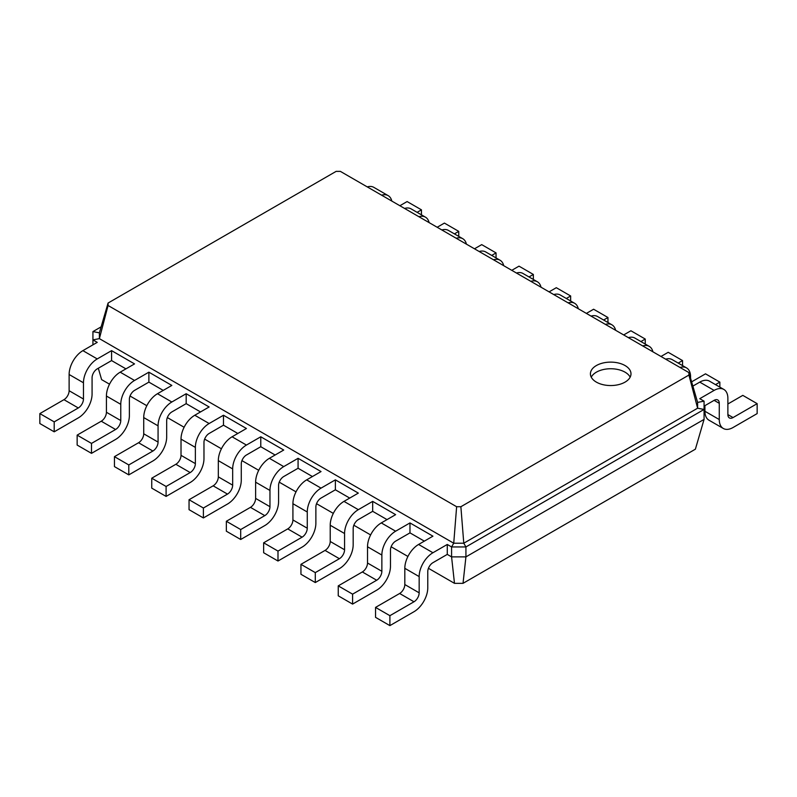 <?xml version="1.0" encoding="UTF-8"?>
<svg xmlns="http://www.w3.org/2000/svg" width="797" height="797" viewBox="0 0 797 797"><rect width="100%" height="100%" fill="white"/><g stroke="black" fill="none" stroke-linecap="round" stroke-linejoin="round"><path stroke-width="1.2" d="M463.027 583.334L465.926 556.884L704.07 419.391L695.382 449.189L463.027 583.334L454.479 583.334L428.437 568.301M407.915 556.455L391.138 546.772M370.615 534.926L353.838 525.233M333.315 513.388L316.539 503.694M296.016 491.849L279.239 482.165M258.716 470.32L241.939 460.626M221.417 448.781L204.64 439.097M184.117 427.252L167.34 417.558M146.817 405.713L130.041 396.019M109.518 384.184L101.617 379.621L98.31 368.244M454.479 583.334L451.58 556.884L447.276 554.393L447.276 544.461L451.58 546.941L453.732 543.215L99.386 338.635L99.386 332.837L108.073 303.039L336.125 171.375L340.369 171.375L688.927 372.607L688.927 375.058L460.875 506.723L456.631 506.723L108.073 305.49L108.073 303.039M704.07 419.391L704.07 409.449L465.926 546.941L465.926 556.884L451.58 556.884L451.58 546.941L465.926 546.941L463.774 543.215L453.732 543.215L456.631 506.723M125.926 368.862L111.58 360.583L97.234 368.862A7.303 4.214 120 0 0 92.073 377.808L92.073 394.047A19.477 11.248 -60 0 1 78.295 417.897L54.196 431.815L54.196 421.872L78.295 407.964A7.303 4.214 120 0 0 83.466 399.018L83.466 382.779A19.477 11.248 -60 0 1 97.234 358.929L111.58 350.64L111.58 360.583M163.226 390.4L148.88 382.122L134.534 390.4A7.303 4.214 120 0 0 129.373 399.347L129.373 415.576A19.477 11.248 -60 0 1 115.595 439.436L91.496 453.354L91.496 443.411L115.595 429.493A7.303 4.214 120 0 0 120.765 420.547L120.765 404.318A19.477 11.248 -60 0 1 134.534 380.458L148.88 372.179L148.88 382.122M200.525 411.939L186.179 403.651L171.833 411.939A7.303 4.214 120 0 0 166.673 420.876L166.673 437.115A19.477 11.248 -60 0 1 152.894 460.965L128.795 474.882L128.795 464.94L152.894 451.032A7.303 4.214 120 0 0 158.065 442.086L158.065 425.847A19.477 11.248 -60 0 1 171.833 401.997L186.179 393.718L186.179 403.651M237.825 433.468L223.479 425.19L209.133 433.468A7.303 4.214 120 0 0 203.972 442.415L203.972 458.654A19.477 11.248 -60 0 1 190.194 482.504L166.095 496.421L166.095 486.479L190.194 472.561A7.303 4.214 120 0 0 195.365 463.615L195.365 447.386A19.477 11.248 -60 0 1 209.133 423.526L223.479 415.247L223.479 425.19M275.124 455.007L260.778 446.718L246.432 455.007A7.303 4.214 120 0 0 241.272 463.954L241.272 480.183A19.477 11.248 -60 0 1 227.494 504.043L203.394 517.95L203.394 508.018L227.494 494.1A7.303 4.214 120 0 0 232.664 485.154L232.664 468.915A19.477 11.248 -60 0 1 246.432 445.065L260.778 436.786L260.778 446.718M312.424 476.536L298.078 468.257L298.078 458.315L321.032 471.565L306.686 479.854A19.477 11.248 -60 0 0 292.917 503.704L292.917 519.943A7.303 4.214 120 0 1 287.747 528.889L263.648 542.797L263.648 552.739L277.994 561.018L277.994 551.086L302.093 537.168A7.303 4.214 120 0 0 307.263 528.222L307.263 511.993A19.477 11.248 -60 0 1 321.032 488.133L335.378 479.854L335.378 489.796L321.032 498.075A7.303 4.214 120 0 0 315.871 507.022L315.871 523.25A19.477 11.248 -60 0 1 302.093 547.111L277.994 561.018M349.724 498.075L335.378 489.796M387.023 519.604L372.677 511.325L372.677 501.383L395.631 514.643L381.285 522.922A19.477 11.248 -60 0 0 367.517 546.772L367.517 563.011A7.303 4.214 120 0 1 362.346 571.957L338.247 585.875L338.247 595.807L352.593 604.096L352.593 594.154L376.692 580.236A7.303 4.214 120 0 0 381.863 571.29L381.863 555.061A19.477 11.248 -60 0 1 395.631 531.201L409.977 522.922L409.977 532.864L395.631 541.143A7.303 4.214 120 0 0 390.47 550.089L390.47 566.318A19.477 11.248 -60 0 1 376.692 590.178L352.593 604.096M424.323 541.143L409.977 532.864M704.07 406.141L714.112 400.343A7.303 4.214 -60 0 1 717.768 399.974A7.303 4.214 -60 0 1 719.273 403.322L719.273 419.551A19.477 11.248 120 0 0 723.307 428.467A19.477 11.248 120 0 0 733.051 427.511L757.15 413.593L757.15 403.651L733.051 417.568A7.303 4.214 -60 0 1 729.394 417.927A7.303 4.214 -60 0 1 727.88 414.589L727.88 398.351A19.477 11.248 120 0 0 723.845 389.434A19.477 11.248 120 0 0 714.112 390.4L699.766 398.679L704.07 401.17L704.07 409.449L697.614 408.203L463.774 543.215L460.875 506.723M92.93 344.842L92.93 331.592L101.129 326.86M54.196 431.815L39.85 423.536L39.85 413.593L63.949 399.676A7.303 4.214 120 0 0 69.12 390.729L69.12 374.5A19.477 11.248 -60 0 1 82.888 350.64L97.234 342.361L92.93 339.881L99.386 338.635L108.073 305.49M447.276 554.393L432.93 562.682A7.303 4.214 120 0 0 427.77 571.628L427.77 587.857A19.477 11.248 -60 0 1 413.992 611.707L389.892 625.625L389.892 615.683L413.992 601.775A7.303 4.214 120 0 0 419.162 592.829L419.162 576.59A19.477 11.248 -60 0 1 432.93 552.739L447.276 544.461M389.892 625.625L375.546 617.346L375.546 607.404L399.646 593.486A7.303 4.214 120 0 0 404.816 584.54L404.816 568.311A19.477 11.248 -60 0 1 418.584 544.461L432.93 536.172L409.977 522.922M91.496 453.354L77.15 445.065L77.15 435.122L101.249 421.214A7.303 4.214 120 0 0 106.419 412.268L106.419 396.029A19.477 11.248 -60 0 1 120.188 372.179L134.534 363.9L111.58 350.64M128.795 474.882L114.449 466.604L114.449 456.661L138.548 442.743A7.303 4.214 120 0 0 143.719 433.797L143.719 417.568A19.477 11.248 -60 0 1 157.487 393.718L171.833 385.429L148.88 372.179M372.677 511.325L358.331 519.604A7.303 4.214 120 0 0 353.171 528.55L353.171 544.789A19.477 11.248 -60 0 1 339.392 568.64L315.293 582.557L315.293 572.615L339.392 558.707A7.303 4.214 120 0 0 344.563 549.761L344.563 533.522A19.477 11.248 -60 0 1 358.331 509.672L372.677 501.383M315.293 582.557L300.947 574.278L300.947 564.336L325.046 550.418A7.303 4.214 120 0 0 330.217 541.472L330.217 525.243A19.477 11.248 -60 0 1 343.985 501.383L358.331 493.104L335.378 479.854M166.095 496.421L151.749 488.133L151.749 478.2L175.848 464.282A7.303 4.214 120 0 0 181.019 455.336L181.019 439.107A19.477 11.248 -60 0 1 194.787 415.247L209.133 406.968L186.179 393.718M203.394 517.95L189.048 509.672L189.048 499.729L213.148 485.821A7.303 4.214 120 0 0 218.318 476.875L218.318 460.636A19.477 11.248 -60 0 1 232.086 436.786L246.432 428.497L223.479 415.247M298.078 468.257L283.732 476.536A7.303 4.214 120 0 0 278.571 485.483L278.571 501.721A19.477 11.248 -60 0 1 264.793 525.572L240.694 539.489L240.694 529.547L264.793 515.629A7.303 4.214 120 0 0 269.964 506.693L269.964 490.454A19.477 11.248 -60 0 1 283.732 466.604L298.078 458.315M240.694 539.489L226.348 531.201L226.348 521.268L250.447 507.35A7.303 4.214 120 0 0 255.618 498.404L255.618 482.175A19.477 11.248 -60 0 1 269.386 458.315L283.732 450.036L260.778 436.786M704.07 401.17L697.614 402.405L697.614 408.203L688.927 375.058M421.454 214.851L421.454 209.84L407.108 201.561L399.885 205.736M391.815 201.073A19.477 11.248 120 0 0 388.149 195.624L373.803 187.345A19.477 11.248 120 0 0 367.258 186.896M421.454 209.84L417.12 212.341M388.149 195.624A19.477 11.248 120 0 0 381.604 195.175M704.927 405.643L704.927 411.272A19.477 11.248 120 0 0 708.961 420.188L723.307 428.467M757.15 403.651L742.804 395.372L727.88 403.989M723.845 389.434L709.499 381.155A19.477 11.248 120 0 0 699.766 382.122L692.862 386.107M458.753 236.38L458.753 231.379L444.407 223.09L437.184 227.265M429.115 222.612A19.477 11.248 120 0 0 425.449 217.163L411.103 208.874A19.477 11.248 120 0 0 404.557 208.435M719.85 387.123L719.85 382.122L715.517 384.622M690.581 378.306L690.581 376.822A19.477 11.248 120 0 0 686.546 367.905A19.477 11.248 120 0 0 680 367.457M458.753 231.379L454.42 233.88M425.449 217.163A19.477 11.248 120 0 0 418.903 216.714M719.85 382.122L705.504 373.833L691.617 381.853M686.546 367.905L672.2 359.616A19.477 11.248 120 0 0 665.654 359.178M496.053 257.919L496.053 252.908L481.707 244.629L474.484 248.803M466.414 244.141A19.477 11.248 120 0 0 462.748 238.692L448.402 230.413A19.477 11.248 120 0 0 441.857 229.964M682.551 365.594L682.551 360.583L678.217 363.083M652.912 351.816A19.477 11.248 120 0 0 649.246 346.366A19.477 11.248 120 0 0 642.701 345.918M496.053 252.908L491.719 255.419M462.748 238.692A19.477 11.248 120 0 0 456.203 238.253M682.551 360.583L668.205 352.304L660.982 356.478M649.246 346.366L634.9 338.087A19.477 11.248 120 0 0 628.355 337.639M533.352 279.448L533.352 274.447L519.006 266.158L511.784 270.332M503.714 265.68A19.477 11.248 120 0 0 500.048 260.23L485.702 251.942A19.477 11.248 120 0 0 479.156 251.503M645.251 344.055L645.251 339.054L640.918 341.554M615.613 330.287A19.477 11.248 120 0 0 611.947 324.827A19.477 11.248 120 0 0 605.401 324.389M533.352 274.447L529.019 276.948M500.048 260.23A19.477 11.248 120 0 0 493.502 259.782M645.251 339.054L630.905 330.765L623.682 334.939M611.947 324.827L597.601 316.548A19.477 11.248 120 0 0 591.055 316.1M570.652 300.987L570.652 295.976L556.306 287.697L549.083 291.871M541.014 287.209A19.477 11.248 120 0 0 537.347 281.759L523.001 273.481A19.477 11.248 120 0 0 516.456 273.032M607.952 322.526L607.952 317.515L603.618 320.015M578.313 308.748A19.477 11.248 120 0 0 574.647 303.298A19.477 11.248 120 0 0 568.102 302.85M570.652 295.976L566.318 298.486M537.347 281.759A19.477 11.248 120 0 0 530.802 281.321M607.952 317.515L593.606 309.236L586.383 313.4M574.647 303.298L560.301 295.01A19.477 11.248 120 0 0 553.756 294.571M92.93 331.592L99.386 332.837M697.614 402.405L688.927 372.607M389.892 615.683L375.546 607.404M54.196 421.872L39.85 413.593M352.593 594.154L338.247 585.875M91.496 443.411L77.15 435.122M315.293 572.615L300.947 564.336M128.795 464.94L114.449 456.661M277.994 551.086L263.648 542.797M166.095 486.479L151.749 478.2M240.694 529.547L226.348 521.268M203.394 508.018L189.048 499.729M596.365 365.554A20.284 11.716 0 0 0 590.418 373.833A20.284 11.716 0 0 0 610.711 385.549A20.284 11.716 0 0 0 630.995 373.833A20.284 11.716 0 0 0 618.472 363.014A20.284 11.716 0 0 0 596.365 365.554M630.168 377.15A20.284 11.716 0 0 0 596.365 372.179A20.284 11.716 0 0 0 591.254 377.15M714.112 400.343L719.273 403.322M699.766 382.122L714.112 390.4M727.88 414.589L733.051 417.568M704.927 411.272L719.273 419.551M432.93 552.739L418.584 544.461M419.162 576.59L404.816 568.311M419.162 592.829L404.816 584.54M413.992 601.775L399.646 593.486M97.234 358.929L82.888 350.64M83.466 382.779L69.12 374.5M83.466 399.018L69.12 390.729M78.295 407.964L63.949 399.676M395.631 531.201L381.285 522.922M381.863 555.061L367.517 546.772M381.863 571.29L367.517 563.011M376.692 580.236L362.346 571.957M134.534 380.458L120.188 372.179M120.765 404.318L106.419 396.029M120.765 420.547L106.419 412.268M115.595 429.493L101.249 421.214M358.331 509.672L343.985 501.383M344.563 533.522L330.217 525.243M344.563 549.761L330.217 541.472M339.392 558.707L325.046 550.418M171.833 401.997L157.487 393.718M158.065 425.847L143.719 417.568M158.065 442.086L143.719 433.797M152.894 451.032L138.548 442.743M321.032 488.133L306.686 479.854M307.263 511.993L292.917 503.704M307.263 528.222L292.917 519.943M302.093 537.168L287.747 528.889M209.133 423.526L194.787 415.247M195.365 447.386L181.019 439.107M195.365 463.615L181.019 455.336M190.194 472.561L175.848 464.282M283.732 466.604L269.386 458.315M269.964 490.454L255.618 482.175M269.964 506.693L255.618 498.404M264.793 515.629L250.447 507.35M246.432 445.065L232.086 436.786M232.664 468.915L218.318 460.636M232.664 485.154L218.318 476.875M227.494 494.1L213.148 485.821"/></g></svg>

